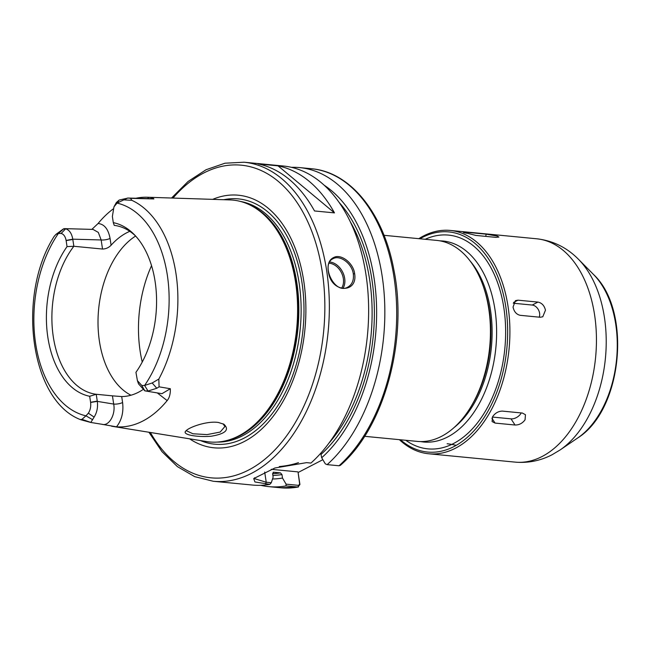 <?xml version="1.0" encoding="UTF-8"?>
<svg xmlns="http://www.w3.org/2000/svg" width="650" height="650" viewBox="0 0 650 650"><rect width="100%" height="100%" fill="white"/><g stroke="black" fill="none" stroke-linecap="round" stroke-linejoin="round"><path stroke-width="0.97" d="M384.004 235.308L436.727 240.403A100.969 62.961 95.5 0 1 482.869 285.123A100.969 62.961 95.5 0 1 488.776 308.929A100.969 62.961 95.5 0 1 471.169 406.331A100.969 62.961 95.5 0 1 417.316 441.399L364.593 436.312M322.855 459.696L298.106 472.501L299.918 484.534L299.658 483.909L298.651 485.363L286.098 484.152L286.024 485.924A160.266 99.946 95.5 0 1 268.775 486.631A160.266 99.946 95.5 0 1 260.723 485.314M482.869 285.123L483.592 287.137A97.76 60.962 95.5 0 1 489.312 310.18A97.76 60.962 95.5 0 1 472.257 404.495L471.169 406.331M278.046 165.856A160.266 99.946 95.5 0 1 334.474 212.883L314.519 210.957A160.266 99.946 -84.5 0 0 258.091 163.922L278.046 165.856L334.474 212.883M102.505 424.385L116.513 426.831C121.68 420.306 123.711 412.206 122.598 402.521A6.411 1.877 -8.6 0 1 113.685 404.072C115.838 414.684 108.688 426.806 101.806 424.214M90.667 422.435L102.424 424.361M122.598 402.521L121.696 396.573L112.442 395.85L113.685 404.072L97.305 401.375L96.233 394.282A84.939 52.967 95.5 0 1 53.284 336.724A84.939 52.967 95.5 0 1 73.848 246.277L72.776 239.184C71.76 233.439 69.388 229.978 65.642 228.8L63.261 229.019L55.884 234.422L58.378 233.472L61.165 233.431C63.708 234.179 65.358 236.511 66.105 240.427L67.039 246.61L73.848 246.277L102.529 249.047C105.853 248.966 108.713 247.691 111.093 245.229L110.061 238.412A6.411 1.877 -8.6 0 1 101.156 239.956L102.529 249.047M157.292 392.917L167.156 400.595A115.391 71.955 95.5 0 1 116.513 426.831M121.696 396.573A84.939 52.967 -84.5 0 0 142.61 389.838M167.156 400.603C169.447 397.849 170.511 393.884 170.332 388.733L161.947 393.681L144.812 390.853L148.037 391.04L156.796 388.269L152.181 382.98L144.609 385.458L141.822 385.499L137.418 380.673L135.939 372.32A87.718 54.697 95.5 0 0 134.054 234.39A87.718 54.697 95.5 0 0 113.303 222.649L112.369 216.474L113.961 206.862L117.024 203.101L127.749 198.023M110.061 238.412C108.314 229.101 104.325 224.12 98.101 223.494L91.861 229.377M112.442 395.85L96.233 394.282L89.676 396.273L90.61 402.456C91.073 406.518 90.317 410.101 88.351 413.189L85.954 415.829A107.689 67.153 95.5 0 1 35.628 343.566A107.689 67.153 95.5 0 1 58.378 233.472L63.765 228.743L64.561 228.637L93.015 229.409L98.304 232.408L101.156 239.956L72.776 239.184L66.105 240.427M129.805 231.327A84.939 52.967 -84.5 0 0 111.093 245.229M98.101 223.478A116.196 72.459 95.5 0 1 113.051 209.032M135.956 198.25A116.196 72.459 95.5 0 1 147.184 197.234A116.196 72.459 95.5 0 1 148.647 197.308L147.648 198.567M152.246 198.697L153.879 198.941C153.124 197.974 151.377 197.429 148.647 197.308M54.267 236.283L55.884 234.422M89.676 396.273A87.718 54.697 95.5 0 1 47.84 337.244A87.718 54.697 95.5 0 1 67.039 246.61M92.649 419.713L85.954 415.829L81.949 419.348L90.829 422.427L94.12 417.097C96.988 412.49 98.053 407.249 97.305 401.375L90.61 402.456M81.949 419.348L80.657 419.526M90.626 422.427L80.892 419.77C29.867 400.912 16.502 294.434 54.47 235.909M156.788 388.269L159.071 386.831L158.836 379.056L152.181 382.98M137.418 380.673L138.515 383.866L144.812 390.853L141.822 385.499M170.332 388.733L159.071 386.831M113.303 222.649L114.229 225.371A84.939 52.967 95.5 0 1 135.403 235.804M124.499 199.916L131.804 200.314L130.569 198.331L128.018 198.039L119.153 200.062L116.334 202.556L113.961 206.862M130.569 198.331L153.879 198.941M147.184 197.234L229.962 199.916A121.485 75.757 95.5 0 1 248.828 204.457A121.485 75.757 95.5 0 1 295.612 282.563A121.485 75.757 95.5 0 1 226.013 440.724A121.485 75.757 95.5 0 1 206.627 441.569L111.589 426.213M218.457 422.492C207.366 420.639 188.825 427.253 185.908 430.95C181.488 434.679 196.739 437.352 211.039 436.256C225.477 433.843 229.775 429.845 223.925 424.255L218.457 422.492M130.967 395.224A84.939 52.967 95.5 0 1 99.409 341.177A84.939 52.967 95.5 0 1 135.623 236.039M269.823 484.356A160.266 99.946 95.5 0 1 252.574 485.062L213.289 481.268A160.266 99.946 95.5 0 0 251.607 473.289A160.266 99.946 95.5 0 0 326.714 270.993A160.266 99.946 95.5 0 0 244.099 162.224L283.384 166.018A160.266 99.946 95.5 0 1 367.608 287.991A160.266 99.946 95.5 0 1 310.952 463.06L306.581 462.637L274.869 468.008L253.719 478.587L254.914 481.959L269.823 484.356L271.302 482.723L266.232 482.235L254.41 478.636L254.572 477.75M354.648 273.691C353.47 263.77 342.842 255.068 335.636 256.75C329.079 258.749 326.763 264.331 328.705 273.512C332.41 293.288 357.89 293.199 354.648 273.691L353.308 273.926C353.99 280.183 352.154 284.586 347.799 287.154C334.506 295.002 320.344 264.16 333.068 258.7C339.828 254.67 352.089 263.412 353.308 273.926M286.098 484.152L282.49 478.043A152.644 95.192 95.5 0 1 272.537 478.985M286.024 485.924L298.391 487.045L280.621 487.776A160.266 99.946 95.5 0 1 280.621 487.776A160.266 99.946 95.5 0 0 297.879 487.069L299.918 484.534M282.49 478.043L281.97 474.565L280.483 472.891L273.626 472.225L272.61 473.655L273.138 477.141L271.302 482.723M273.162 472.298A147.444 91.951 95.5 0 0 273.626 472.225L273.382 472.233M223.088 423.816L224.908 426.497L220.179 432.063L207.025 434.606L192.944 433.769L186.664 430.869L186.769 430.137M291.436 167.334A160.266 99.946 95.5 0 1 299.585 167.586L311.439 168.732A160.266 99.946 95.5 0 1 311.439 168.732C350.391 171.909 383.467 213.224 393.811 269.547C408.208 339.625 384.418 427.44 340.364 465.343L339.007 465.774L327.153 464.628L325.301 463.848L321.701 457.738A152.644 95.192 95.5 0 0 376.626 314.819A152.644 95.192 95.5 0 0 324.261 185.282M299.585 167.586A160.266 99.946 95.5 0 1 383.809 289.559A160.266 99.946 95.5 0 1 327.153 464.628M299.658 483.909L298.106 472.501M298.464 462.621A25.642 7.499 -8.6 0 1 279.289 466.554M297.846 471.876L271.286 469.316M320.734 453.237L321.701 457.738M343.054 288.169A16.031 11.619 62.6 0 0 344.687 278.395A16.031 11.619 62.6 0 0 329.704 262.015M329.119 263.217A15.064 10.92 -117.4 0 1 341.404 272.626A15.064 10.92 -117.4 0 1 341.689 288.007M212.688 199.355A126.888 79.129 95.5 0 1 303.802 281.328A126.888 79.129 95.5 0 1 275.153 413.66A126.888 79.129 95.5 0 1 189.564 438.815M464.848 232.952C462.272 232.115 462.727 231.879 466.212 232.245L486.168 234.171L497.266 236.088L498.891 237.063L495.804 237.356L475.849 235.43L463.182 232.196M456.17 445.364A8.011 0.878 10.5 0 0 447.135 443.755M492.635 416.683C495.194 413.026 498.452 411.166 502.418 411.109L522.372 413.043L525.46 414.724L525.054 419.819C522.413 423.353 519.074 425.084 515.028 425.011L495.073 423.085L492.074 421.541L492.635 416.683M521.227 412.929A8.011 4.932 -33 0 1 511.022 418.852L492.424 417.056M513.045 307.06L515.458 300.617L517.961 300.17L537.916 302.096C541.824 302.884 544.342 305.581 545.472 310.188L542.774 316.777L540.207 317.257L520.252 315.323C516.457 314.478 514.053 311.724 513.045 307.06M513.313 303.225L532.212 305.053A8.011 5.809 -117.4 0 1 538.257 309.489A8.011 5.809 -117.4 0 1 539.248 317.159M418.795 238.672A112.182 69.956 95.5 0 1 450.231 230.433A112.182 69.956 95.5 0 1 508.056 306.572A112.182 69.956 95.5 0 1 428.659 453.765A112.182 69.956 95.5 0 1 399.384 439.668M419.908 238.778A110.581 68.957 95.5 0 1 505.83 306.963A110.581 68.957 95.5 0 1 478.181 425.831A110.581 68.957 95.5 0 1 400.498 439.774M65.642 228.8L61.165 233.431M72.816 239.444L66.129 240.606M90.586 402.277L97.264 401.115M88.351 413.189L94.12 417.097M119.153 200.062L117.024 203.101A107.689 67.153 95.5 0 1 167.359 275.364A107.689 67.153 95.5 0 1 144.609 385.458L148.037 391.04M114.636 205.741L116.334 202.556M131.804 200.314A114.091 71.151 95.5 0 1 158.836 379.056M280.483 472.891A147.444 91.951 95.5 0 1 272.61 473.655M281.97 474.565A149.045 92.95 95.5 0 1 272.878 475.394M142.236 362.042A100.969 62.961 95.5 0 1 140.132 351.13A100.969 62.961 95.5 0 1 151.548 265.655M264.688 472.046L266.232 482.235L265.452 483.933M311.439 168.732A160.266 99.946 95.5 0 1 395.663 290.696A160.266 99.946 95.5 0 1 339.007 465.774M299.609 483.584L299.877 484.209M298.651 485.363L297.879 487.069M248.828 204.457L249.876 204.945A121.095 75.514 95.5 0 1 296.506 282.799A121.095 75.514 95.5 0 1 239.752 435.646A121.095 75.514 95.5 0 1 227.134 440.448L226.013 440.724M247.52 203.881A121.03 75.473 95.5 0 1 296.855 282.856A121.03 75.473 95.5 0 1 240.134 435.622A121.03 75.473 95.5 0 1 224.616 441.041M240.419 201.435A121.03 75.473 95.5 0 1 299.138 283.075A121.03 75.473 95.5 0 1 242.426 435.841A121.03 75.473 95.5 0 1 217.181 442.081M223.746 199.713A123.224 76.838 95.5 0 1 301.966 282.523A123.224 76.838 95.5 0 1 244.221 438.059A123.224 76.838 95.5 0 1 200.484 440.578M172.998 198.071A157.056 97.947 95.5 0 1 322.262 271.773A157.056 97.947 95.5 0 1 248.658 470.015A157.056 97.947 95.5 0 1 150.361 432.486M350.35 221.861A147.444 91.951 95.5 0 1 328.981 443.073M339.129 202.434A149.045 92.95 95.5 0 1 321.173 454.261M466.212 232.245L466.009 233.318M486.168 234.171L485.753 236.381M495.073 423.085L491.904 418.21M515.028 425.011L511.022 418.852M517.961 300.17L513.687 302.388M537.916 302.096L532.212 305.053M594.596 314.933A112.182 69.956 95.5 0 1 542.027 456.536A112.182 69.956 95.5 0 1 515.198 462.126C528.182 463.239 540.508 460.761 552.175 454.691L560.089 449.962A107.892 67.283 95.5 0 0 604.443 317.493A107.892 67.283 95.5 0 0 578.5 259.317C566.865 247.504 552.955 240.662 536.762 238.794A112.182 69.956 95.5 0 1 594.596 314.933M578.5 259.317L593.507 274.471A92.528 57.696 95.5 0 1 615.753 324.358A92.528 57.696 95.5 0 1 577.72 437.962L560.089 449.962M470.153 261.024A97.76 60.962 95.5 0 1 490.506 310.302A97.76 60.962 95.5 0 1 454.074 427.562M439.774 240.817L442.918 240.996A100.969 62.961 95.5 0 1 494.959 309.522A100.969 62.961 95.5 0 1 447.647 436.971A100.969 62.961 95.5 0 1 423.507 442L420.387 441.577M425.214 239.289A107.38 66.958 95.5 0 1 503.872 307.978A107.38 66.958 95.5 0 1 453.554 443.511A107.38 66.958 95.5 0 1 405.803 440.286M152.295 198.697L127.749 198.031M268.775 486.631L280.629 487.776M244.099 162.224L224.981 163.207L206.082 169.723L188.069 181.48L171.535 198.023M148.915 432.25L161.98 451.652L177.409 466.635L194.716 476.653L213.289 481.268M428.659 453.765L515.198 462.126M450.231 230.433L536.762 238.794M593.507 274.471C632.174 310.497 622.562 410.004 577.72 437.962"/></g></svg>
